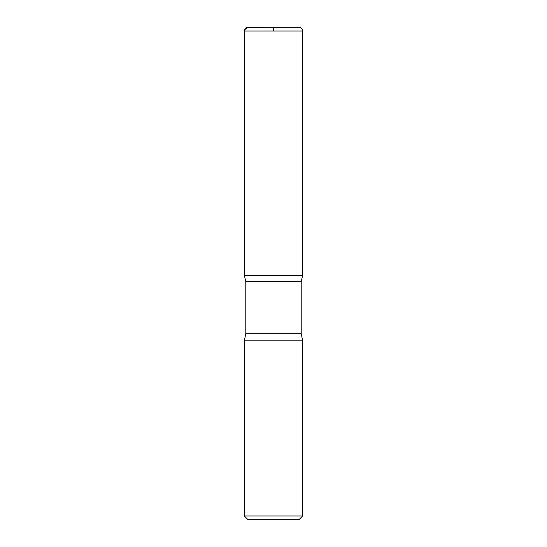 <?xml version="1.0" encoding="UTF-8"?>
<svg xmlns="http://www.w3.org/2000/svg" width="547" height="547" viewBox="0 0 547 547"><rect width="100%" height="100%" fill="white"/><g stroke="black" fill="none" stroke-linecap="round" stroke-linejoin="round"><path stroke-width="0.82" d="M302.676 516.006L244.324 516.006L247.976 519.65L299.024 519.65L302.676 516.006L302.676 340.815L301.212 333.67L301.212 281.637L302.655 275.326L244.345 275.326L245.788 281.637L301.212 281.637M244.324 30.994L244.345 275.326L302.655 275.326L302.676 30.994C302.457 28.779 301.24 27.569 299.024 27.35L247.976 27.35C245.76 27.569 244.543 28.779 244.324 30.994L302.676 30.994M244.324 516.006L244.324 340.815L245.788 333.67L245.788 281.637M244.324 340.815L302.676 340.815M273.5 30.994L273.5 27.35L247.668 27.364L244.495 29.9L244.324 34.188L244.345 275.326L273.5 275.326M245.788 333.67L301.212 333.67"/></g></svg>
